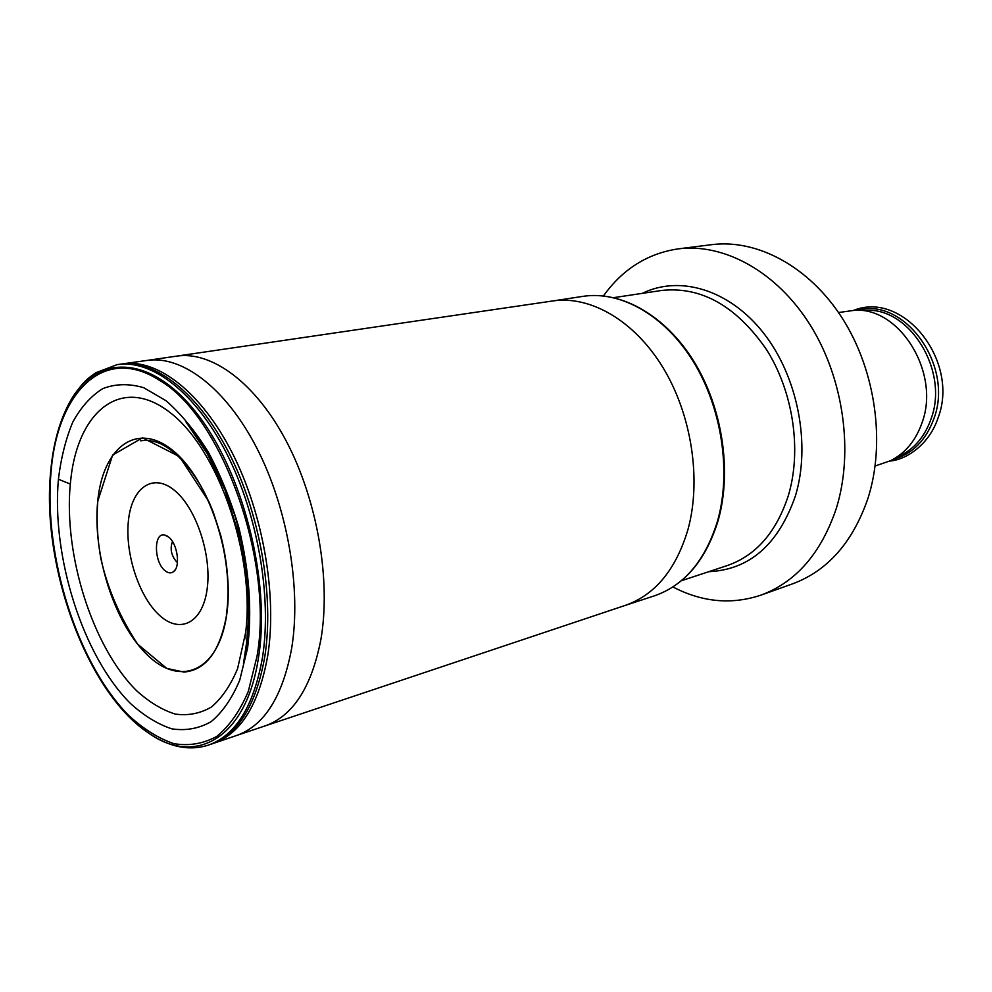 <?xml version="1.0" encoding="UTF-8"?>
<svg xmlns="http://www.w3.org/2000/svg" width="992" height="992" viewBox="0 0 992 992"><rect width="100%" height="100%" fill="white"/><g stroke="black" fill="none" stroke-linecap="round" stroke-linejoin="round"><path stroke-width="1.49" d="M678.243 248.868C723.937 242.978 776.612 271.424 810.204 325.004C843.746 378.56 853.951 452.352 836.194 508.747C821.029 553.375 795.919 582.18 760.876 595.163L792.546 583.854C827.502 570.896 852.599 542.525 867.839 498.728C885.72 443.374 875.849 371.219 842.716 318.891C809.509 266.55 757.206 238.799 711.599 244.677L678.243 248.868C647.565 253.456 622.641 269.142 603.458 295.926M760.876 595.163C731.439 604.934 702.125 602.194 672.911 586.954M207.105 589.31C211.99 555.557 196.292 508.127 174.666 490.532C153.09 472.428 131.911 487.394 128.476 520.242C124.744 552.842 138.744 596.291 159.241 615.077C179.676 634.322 202.542 623.348 207.105 589.31M168.888 537.242L164.734 535.035C153.624 531.997 153.748 561.559 164.771 570.45C167.97 573.178 170.872 573.599 173.488 571.714C180.643 567.015 177.618 544.124 168.888 537.242M172.472 541.558C169.88 548.564 171.182 555.26 176.402 561.621L177.456 562.402M875.142 465.992L890.419 460.759C905.274 453.344 915.852 440.572 922.151 422.418C940.528 372.843 899.67 306.875 854.521 310.31L838.525 312.53M256.978 656.493L248.285 691.424C239.89 711.128 229.4 726.119 216.814 736.386C203.372 743.752 189.063 746.17 173.86 743.653C158.522 738.432 143.48 729.033 128.7 715.43C77.376 663.586 43.648 556.4 50.989 472.676C56.854 392.82 103.515 344.187 159.228 380.196C221.439 415.189 274.288 560.864 256.978 656.493L256.978 656.493M50.629 472.043C41.379 566.209 86.887 691.821 147.957 732.629C177.134 752.841 198.524 748.129 208.047 745.228C235.575 735.642 253.729 706.366 262.496 657.411C272.068 596.924 257.709 514.278 226.585 453.356C195.424 392.373 151.677 359.166 117.217 364.61L95.914 372.707C89.206 377.568 82.361 381.064 69.291 402.988C59.26 421.885 53.047 444.949 50.642 472.167C41.466 566.308 86.664 691.337 147.957 732.629C194.94 766.717 246.438 739.003 258.528 657.312C270.99 580.531 242.507 469.873 195.548 411.767C148.701 353.078 95.182 354.516 69.291 402.988C59.284 421.662 53.06 444.627 50.642 471.857L51.001 472.688C56.854 392.82 103.515 344.187 159.228 380.196M244.776 639.059L245.656 632.437L237.634 668.534C230.69 685.261 221.948 698.095 211.42 707.036C200.136 713.546 188.058 715.889 175.187 714.066C162.167 709.937 149.346 702.2 136.722 690.841C92.74 647.454 63.575 555.322 70.296 484.046L70.94 478.256L70.296 484.046L58.416 479.235C61.033 457.796 65.832 438.749 72.788 422.096C80.947 407.204 90.917 396.068 102.684 388.666C115.332 383.73 128.997 383.396 143.679 387.686L166.011 400.718C180.978 413.776 195.077 430.9 208.308 452.079C220.646 475.193 230.851 500.476 238.948 527.918C249.277 570.809 252.154 610.849 247.603 648.036L239.754 680.09C232.153 698.232 222.617 712.095 211.135 721.668C198.871 728.599 185.752 730.98 171.802 728.835C157.716 724.197 143.852 715.666 130.212 703.241C82.795 655.824 51.435 556.45 58.416 479.235M245.669 632.462C255.328 555.483 217.98 448.793 169.992 412.498C122.14 375.137 78.666 410.118 70.916 478.243M226.66 614.916C235.265 558.781 208.494 478.404 172.434 450.157C136.487 421.054 102.771 447.628 97.749 501.01C92.244 554.057 114.452 623.621 147.473 655.092C180.346 687.295 218.6 671.497 226.66 614.916M708.747 571.702C749.555 569.78 778.447 544.521 795.423 495.913C811.022 444.577 797.828 376.625 763.567 333.076C729.331 289.404 679.557 274.958 642.32 293.359M681.33 580.766L727.272 565.564C756.09 555.52 776.463 532.121 788.404 495.392C801.92 450.269 793.253 391.778 766.456 349.506C736.188 305.933 701.245 286.242 661.627 290.458L613.763 297.637M857.324 310.322L865.718 310.384C909.552 307.098 949.034 370.673 931.19 418.537C925.065 436.071 914.798 448.434 900.376 455.626L892.924 459.47M892.974 459.445C912.355 454.063 926.02 440.374 933.993 418.388C954.118 365.106 903.948 296.571 857.398 310.322M552.718 300.973L583.122 296.335C620.719 290.606 664.677 315.121 693.259 361.472C721.779 407.786 731.426 471.721 717.662 520.602C705.498 560.282 684.468 585.342 654.584 595.783L625.406 605.343C655.142 594.878 676.011 569.557 688.002 529.381C701.58 479.818 691.697 414.83 663.016 367.648C634.285 320.441 590.29 295.356 552.767 300.96L552.693 300.973M552.767 300.96L176.675 356.128C211.854 350.784 255.812 382.9 286.676 441.874C317.502 500.786 331.13 580.804 320.85 639.716C311.513 687.32 292.888 716.063 264.963 725.946L236.716 735.444C264.306 725.598 282.608 696.632 291.623 648.532C301.543 588.926 287.606 507.755 256.717 447.888C225.792 387.946 182.02 355.198 147.213 360.406L123.665 363.717M119.747 364.262L123.244 363.779C157.765 358.819 201.339 392.2 232.277 452.947C263.178 513.62 277.314 595.684 267.716 655.811C258.999 704.208 241.031 733.361 213.801 743.256L210.465 744.397M210.738 744.31C238.043 734.514 256.06 705.312 264.777 656.716C274.35 596.44 260.127 514.129 229.152 453.332C198.14 392.472 154.529 359.116 120.032 364.225M167.09 535.953L164.734 535.035M175.175 569.83L173.488 571.714M889.737 461.082C906.886 459.643 929.43 444.23 938.159 417.644M853.752 310.322C903.638 290.371 959.475 361.113 938.258 417.372M654.584 595.783C684.852 585.106 706.068 559.91 718.258 520.168M583.122 296.335C621.24 290.544 665.52 315.406 693.941 361.472C722.387 407.551 732.034 470.964 718.344 519.833M264.963 725.946L625.406 605.343M176.675 356.128L147.213 360.406M214.198 743.12L236.716 735.444M208.047 745.228L209.845 744.595M119.102 364.362L117.217 364.61M246.958 646.933L243.462 663.76L246.5 643.337L248.422 620.025L247.764 587.041L241.056 541.905L225.06 490.184L207.179 453.518L185.603 421.315L194.035 431.619L205.766 449.128L221.762 480.153L234.695 514.997C237.919 525.078 241.602 541.074 245.768 562.985C250.021 593.241 250.418 621.228 246.958 646.933M97.824 501.059L112.604 455.105L142.526 437.794L179.453 456.618L208.915 501.654L213.367 512.442L220.683 535.234C227.924 563.63 229.896 590.178 226.61 614.854C220.162 651.136 205.927 670.195 183.942 672.068L166.792 668.41L137.615 644.13C119.747 616.9 107.471 588.281 100.787 558.285C97.278 538.284 96.298 519.2 97.824 501.059M140.604 440.795C147.362 439.89 154.008 440.857 160.543 443.709C174.555 450.48 187.872 464.368 200.496 485.386C221.551 522.077 232.19 575.31 226.412 614.37"/></g></svg>
